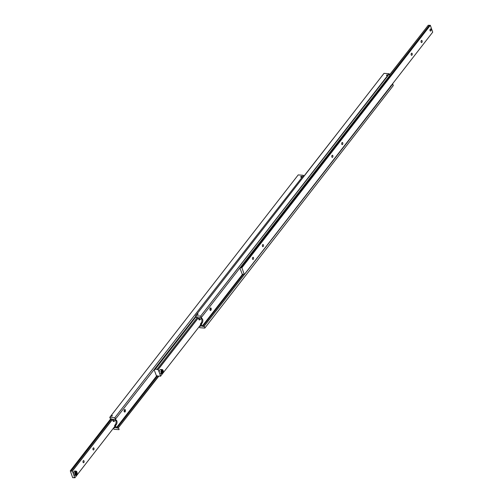 <?xml version="1.0" encoding="UTF-8"?>
<svg xmlns="http://www.w3.org/2000/svg" width="503" height="503" viewBox="0 0 503 503"><rect width="100%" height="100%" fill="white"/><g stroke="black" fill="none" stroke-linecap="round" stroke-linejoin="round"><path stroke-width="0.75" d="M110.616 418.93L110.534 419.03A0.855 0.56 37.9 0 1 111.66 419.112L112.427 419.175L113.2 421.395L114.137 421.47L114.929 420.445A2.565 1.377 -85.6 0 1 115.841 419.942A2.565 1.377 -85.6 0 1 116.834 420.967A2.565 1.377 -85.6 0 1 116.356 424.551L115.564 425.569L116.338 427.789L117.111 427.852L157.458 375.942M115.156 426.997L114.634 427.663A0.855 0.56 37.9 0 1 113.766 427.751M115.068 426.745L114.684 426.072M112.257 415.874A0.666 0.358 160.8 0 1 111.132 415.786A0.666 0.358 160.8 0 1 112.257 415.874M115.564 425.569L114.634 425.5L115.426 424.475A2.565 1.377 94.4 0 0 115.897 420.898A2.565 1.377 94.4 0 0 115.363 420.055M158.508 376.118L118.23 427.94A0.855 0.56 37.9 0 1 117.111 427.852M114.212 419.2L114.131 419.307A0.855 0.56 37.9 0 1 115.256 419.389L195.654 316.418M301.913 176.817A0.692 0.371 160.8 0 1 301.228 177.175A0.692 0.371 160.8 0 1 300.681 176.999A0.692 0.371 160.8 0 1 300.75 176.723A0.692 0.371 160.8 0 1 301.442 176.364A0.692 0.371 160.8 0 1 301.989 176.54A0.692 0.371 160.8 0 1 301.913 176.817M125.128 411.787A1.283 0.692 -85.6 0 1 124.669 412.039A1.283 0.692 -85.6 0 1 124.09 411.14A1.283 0.692 -85.6 0 1 124.411 409.738A1.283 0.692 -85.6 0 1 124.863 409.48A1.283 0.692 -85.6 0 1 125.448 410.385A1.283 0.692 -85.6 0 1 125.128 411.787M303.479 175.478L114.816 417.691L303.479 175.478L303.837 176.49M110.534 419.03L109.786 417.308L114.816 417.691M114.131 419.307L113.364 419.244L114.137 421.47M115.055 417.88L115.589 419.414M303.24 175.296L298.21 174.906L109.786 417.308M200.716 324.724L160.482 376.269A0.855 0.56 37.9 0 0 159.357 376.187L157.602 376.049A0.855 0.56 37.9 0 0 156.477 375.967L154.176 369.787M118.23 427.94L158.847 376.143M118.57 427.965L119.104 429.499M118.985 429.656L113.948 429.273L113.408 428.216M114.634 427.663L115.407 427.72L114.634 425.5M124.228 411.661A1.283 0.692 94.4 0 0 124.373 409.788M156.785 375.76L116.338 427.789M76.959 472.116A1.924 1.031 -85.6 0 1 76.607 474.794A1.924 1.031 -85.6 0 1 75.173 474.417A1.924 1.031 -85.6 0 1 75.444 471.852A1.924 1.031 -85.6 0 1 76.84 471.839A1.924 1.031 -85.6 0 1 76.959 472.116M76.789 471.757A2.138 1.151 94.4 0 0 76.745 471.663A2.138 1.151 94.4 0 0 76.047 471.122A2.138 1.151 94.4 0 0 74.922 472.26A2.138 1.151 94.4 0 0 74.897 474.53A2.138 1.151 94.4 0 0 75.72 475.385A2.138 1.151 94.4 0 0 76.487 474.951A2.138 1.151 94.4 0 0 76.55 474.87M112.477 419.307L72.287 471.003L73.639 474.43A2.138 1.151 -85.6 0 1 73.664 472.16A2.138 1.151 -85.6 0 1 74.79 471.022L76.047 471.122M75.676 474.203L76.016 473.065L75.67 472.078M72.287 471.003A0.855 0.56 37.9 0 1 71.168 470.915L111.515 419.005M93.772 449.77A1.069 0.572 -85.6 0 1 93.388 449.984A1.069 0.572 -85.6 0 1 92.904 449.229A1.069 0.572 -85.6 0 1 93.174 448.06A1.069 0.572 -85.6 0 1 93.552 447.852A1.069 0.572 -85.6 0 1 94.036 448.601A1.069 0.572 -85.6 0 1 93.772 449.77M83.85 462.527A1.069 0.572 -85.6 0 1 83.473 462.741A1.069 0.572 -85.6 0 1 82.989 461.987A1.069 0.572 -85.6 0 1 83.259 460.817A1.069 0.572 -85.6 0 1 83.636 460.61A1.069 0.572 -85.6 0 1 84.12 461.358A1.069 0.572 -85.6 0 1 83.85 462.527M73.627 477.649L73.545 477.749A0.855 0.56 37.9 0 1 74.67 477.837L73.639 474.43A2.138 1.151 -85.6 0 0 74.463 475.285L75.72 475.385M73.545 477.749L72.671 477.687L70.288 470.846L71.168 470.915M70.288 470.846L110.691 418.873M114.904 426.293L74.828 477.85M72.445 471.015L112.527 419.452M75.72 472.279L75.4 473.411L75.746 474.398L76.412 474.254L76.733 473.122L76.393 472.135L75.72 472.279M76.733 473.122L76.016 473.065M76.412 474.254L75.689 474.197M198.283 317.739L158.093 369.435L159.445 372.868A2.138 1.151 -85.6 0 1 159.759 369.994A2.138 1.151 -85.6 0 1 160.602 369.46L162.218 369.586A2.138 1.151 94.4 0 0 161.381 370.114A2.138 1.151 94.4 0 0 161.117 373.125A2.138 1.151 94.4 0 0 161.891 373.842A2.138 1.151 94.4 0 0 162.714 373.327M161.582 372.88L162.123 372.063L162.054 370.856L161.45 370.466M158.093 369.435A0.855 0.56 37.9 0 1 156.974 369.347L197.327 317.437M195.843 316.959L155.22 369.215A0.855 0.56 37.9 0 1 154.496 369.372M303.787 176.352L342.518 126.731M155.22 369.215L156.974 369.347M158.256 369.447L198.333 317.89M162.953 370.221A2.138 1.151 94.4 0 0 162.218 369.586L163.098 370.359C163.519 372.283 163.117 373.44 161.891 373.842L160.275 373.723A2.138 1.151 -85.6 0 1 159.445 372.868L160.633 376.282M162.777 370.912L162.167 370.522L161.626 371.333L161.689 372.541L162.299 372.937L162.84 372.119L162.777 370.912L162.054 370.856M162.84 372.119L162.123 372.063M196.422 317.362L196.346 317.462A0.855 0.56 37.9 0 1 197.465 317.55L198.239 317.607L199.012 319.833L199.943 319.902L200.735 318.883A2.565 1.377 -85.6 0 1 201.646 318.374A2.565 1.377 -85.6 0 1 202.64 319.399A2.565 1.377 -85.6 0 1 202.168 322.983L201.37 324.001L202.143 326.227L202.916 326.284L243.27 274.374M200.961 325.428L200.446 326.095A0.855 0.56 37.9 0 1 199.578 326.189M200.873 325.177L200.49 324.504M198.063 314.306A0.666 0.358 160.8 0 1 196.937 314.224A0.666 0.358 160.8 0 1 198.063 314.306M201.37 324.001L200.439 323.932L201.231 322.913A2.565 1.377 94.4 0 0 201.709 319.33A2.565 1.377 94.4 0 0 201.169 318.493M393.333 85.535L204.79 328.094L393.214 85.692L392.799 83.995L391.359 85.391A0.692 0.371 160.8 0 1 391.296 85.504A0.692 0.371 160.8 0 1 391.189 85.611L390.479 86.126M391.189 85.611L204.036 326.372A0.855 0.56 37.9 0 1 202.916 326.284M200.018 317.638L199.936 317.739A0.855 0.56 37.9 0 1 201.062 317.827L389.825 75.45L389.052 73.727L200.622 316.129L389.291 73.916M387.725 75.249A0.692 0.371 160.8 0 1 387.033 75.607A0.692 0.371 160.8 0 1 386.486 75.431A0.692 0.371 160.8 0 1 386.555 75.161A0.692 0.371 160.8 0 1 387.247 74.802A0.692 0.371 160.8 0 1 387.794 74.978A0.692 0.371 160.8 0 1 387.725 75.249M210.933 310.219A1.283 0.692 -85.6 0 1 210.48 310.47A1.283 0.692 -85.6 0 1 209.896 309.571A1.283 0.692 -85.6 0 1 210.216 308.169A1.283 0.692 -85.6 0 1 210.675 307.918A1.283 0.692 -85.6 0 1 211.254 308.817A1.283 0.692 -85.6 0 1 210.933 310.219M196.346 317.462L195.592 315.739L200.622 316.129M199.936 317.739L199.169 317.682L199.943 319.902M200.86 316.312L201.401 317.852M389.052 73.727L384.015 73.344L195.592 315.739M204.036 326.372L392.799 83.995M204.375 326.397L204.91 327.937M204.79 328.094L199.76 327.705L199.213 326.648M200.446 326.095L201.213 326.151L200.439 323.932M210.034 310.093A1.283 0.692 94.4 0 0 210.179 308.22M242.597 274.192L202.143 326.227M430.052 30.62A1.019 0.547 -85.6 0 1 430.197 29.256A1.019 0.547 -85.6 0 1 430.939 29.249A1.019 0.547 -85.6 0 1 431.002 29.4A1.019 0.547 -85.6 0 1 430.813 30.821A1.019 0.547 -85.6 0 1 430.052 30.62M430.606 28.96A1.05 0.566 -85.6 0 1 431.084 29.702A1.05 0.566 -85.6 0 1 430.82 30.853A1.05 0.566 -85.6 0 1 430.449 31.06A1.05 0.566 -85.6 0 1 429.971 30.318A1.05 0.566 -85.6 0 1 430.235 29.168A1.05 0.566 -85.6 0 1 430.606 28.96A1.05 0.566 -85.6 0 1 430.92 29.224A1.05 0.566 -85.6 0 1 430.926 29.237L430.939 29.249M430.807 30.834A1.05 0.566 -85.6 0 1 430.801 30.846A1.05 0.566 -85.6 0 1 430.794 30.846A1.05 0.566 -85.6 0 1 430.436 31.054M332.049 155.458A1.069 0.572 -85.6 0 1 332.433 155.245A1.069 0.572 -85.6 0 1 332.917 155.999A1.069 0.572 -85.6 0 1 332.646 157.169A1.069 0.572 -85.6 0 1 332.269 157.376A1.069 0.572 -85.6 0 1 331.779 156.628A1.069 0.572 -85.6 0 1 332.049 155.458M341.971 142.701A1.069 0.572 -85.6 0 1 342.348 142.487A1.069 0.572 -85.6 0 1 342.832 143.242A1.069 0.572 -85.6 0 1 342.562 144.411A1.069 0.572 -85.6 0 1 342.185 144.619A1.069 0.572 -85.6 0 1 341.7 143.871A1.069 0.572 -85.6 0 1 341.971 142.701M242.685 265.527L242.257 265.672L242.15 265.188L243.339 264.685A0.855 0.453 160.8 0 1 243.439 264.804A0.855 0.453 160.8 0 1 243.351 265.125A0.855 0.453 160.8 0 1 242.672 265.527L241.025 267.646A0.855 0.56 37.9 0 1 240.302 267.803M242.817 264.949L243.219 264.836A0.641 0.34 160.8 0 1 242.767 265.421L242.257 265.672L242.15 265.188M389.643 74.928L428.33 25.163A0.855 0.56 -142.1 0 0 429.373 25.351M430.329 25.313L241.905 267.715L244.282 274.55L432.712 32.154L430.329 25.313L429.455 25.251L243.345 264.666M411.385 53.393A1.069 0.572 -85.6 0 1 411.768 53.186A1.069 0.572 -85.6 0 1 412.253 53.934A1.069 0.572 -85.6 0 1 411.982 55.104A1.069 0.572 -85.6 0 1 411.605 55.317A1.069 0.572 -85.6 0 1 411.121 54.563A1.069 0.572 -85.6 0 1 411.385 53.393M421.307 40.636A1.069 0.572 -85.6 0 1 421.684 40.429A1.069 0.572 -85.6 0 1 422.168 41.177A1.069 0.572 -85.6 0 1 421.898 42.346A1.069 0.572 -85.6 0 1 421.52 42.56A1.069 0.572 -85.6 0 1 421.036 41.806A1.069 0.572 -85.6 0 1 421.307 40.636M262.629 244.766A1.069 0.572 -85.6 0 1 263.012 244.552A1.069 0.572 -85.6 0 1 263.497 245.301A1.069 0.572 -85.6 0 1 263.226 246.47A1.069 0.572 -85.6 0 1 262.849 246.684A1.069 0.572 -85.6 0 1 262.365 245.936A1.069 0.572 -85.6 0 1 262.629 244.766M252.713 257.523A1.069 0.572 -85.6 0 1 253.091 257.31A1.069 0.572 -85.6 0 1 253.581 258.058A1.069 0.572 -85.6 0 1 253.311 259.227A1.069 0.572 -85.6 0 1 252.927 259.441A1.069 0.572 -85.6 0 1 252.443 258.693A1.069 0.572 -85.6 0 1 252.713 257.523M242.364 274.298L242.289 274.399A0.855 0.56 37.9 0 1 243.408 274.487L244.282 274.55M428.33 25.163L389.592 74.784M242.289 274.399L239.981 268.218M241.025 267.646L241.905 267.715M115.426 424.475L116.356 424.551M163.079 370.453A1.924 1.031 -85.6 0 1 162.84 373.163A1.924 1.031 -85.6 0 1 161.388 373A1.924 1.031 -85.6 0 1 161.626 370.29A1.924 1.031 -85.6 0 1 163.079 370.453M201.231 322.913L202.168 322.983"/></g></svg>

